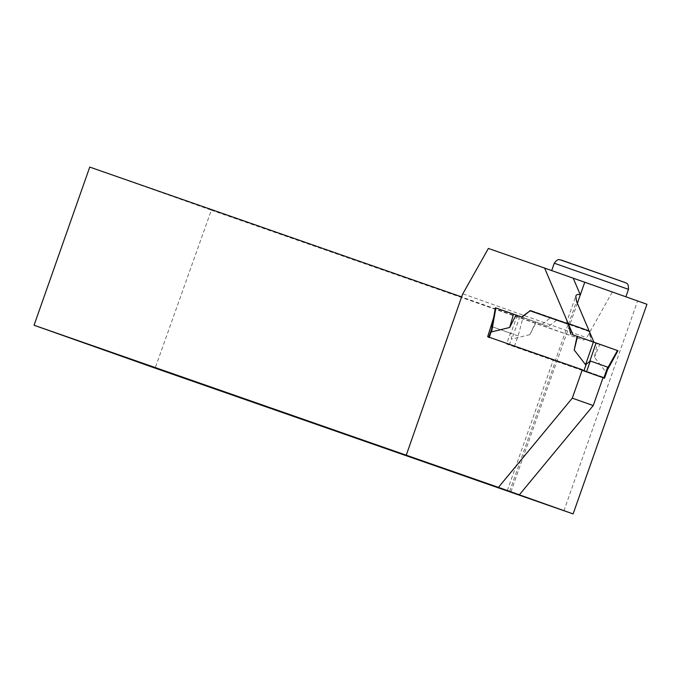 <?xml version="1.0" encoding="UTF-8"?>
<svg xmlns="http://www.w3.org/2000/svg" width="681" height="681" viewBox="0 0 681 681"><rect width="100%" height="100%" fill="white"/><g stroke="black" fill="none" stroke-linecap="round" stroke-linejoin="round"><path stroke-width="0.51" stroke-dasharray="3.4 2.55" d="M606.43 371.392L604.081 378.074L506.604 344.033L510.427 333.188L511.814 339.053L529.903 334.635L536.262 322.181L542.238 324.275L550.827 317.542L588.81 330.804L591.295 341.402L597.271 343.488L594.428 357.167L605.784 371.86L607.452 369.545M582.11 370.302L506.604 344.033M510.427 333.188L493.104 327.05L491.75 329.051M593.917 342.202L591.653 341.53L589.329 331.613L530.065 310.817L530.61 310.383L568.592 323.645L571.087 334.243L591.295 341.402M617.939 350.706L617.454 350.545L605.784 371.86M617.454 350.545L599.816 344.382L594.428 357.167M599.816 344.382L597.271 343.488M495.385 307.803L535.802 322.028L529.903 334.635M519.926 316.495L511.814 339.053M556.53 320.189L548.494 326.488L522.029 317.116L542.238 324.275M535.802 322.028L536.262 322.181M517.228 315.541L510.656 333.835M530.61 310.383L550.827 317.542M496.057 308.042L492.601 327.433M582.298 369.749L603.23 377.163L603.043 377.708M493.614 317.729L496.177 308.084L515.168 314.716M603.23 377.163L553.389 359.764L555.373 360.479L568.133 324.241M573.402 335.052L593.968 342.339M560.216 273.685L625.856 296.865L560.216 273.685M488.388 248.437L646.95 304.262M563.902 510.861L637.535 301.147M89.747 167.083L211.357 210.165L155.132 368.14M211.357 210.165L583.557 340.117L586.673 337.691L612.151 292.285M463.071 293.903L586.673 337.691M462.527 294.337L461.948 297.035L583.557 340.117M406.251 455.197L461.616 296.916M548.494 326.488L523.008 317.584L518.122 335.92L514.495 346.212L487.673 336.703M518.122 335.92L492.014 326.667M523.008 317.584L496.177 308.084M589.329 331.613L568.397 324.19M591.653 341.53L571.087 334.243M514.495 346.212L555.373 360.479M577.054 336.354L617.258 350.477M509.252 344.969L511.601 338.278M489.281 337.895L493.104 327.05M489.035 337.81L489.23 337.257M509.626 491.393L555.705 360.564M568.465 324.326L576.543 301.368M510.937 491.844L577.352 303.258M554.283 263.215L628.503 289.348M625.03 282.496L561.442 260.099M488.6 337.657L488.796 337.104M607.452 369.877L607.205 370.336M507.319 490.592L553.389 359.764M566.149 323.526L575.811 296.09"/><path stroke-width="1.02" d="M582.11 370.302L604.081 378.074M603.834 377.981L607.656 367.136L607.452 369.545M607.656 367.136L590.333 360.998L585.575 364.701L574.219 350.008L577.062 336.329L573.402 335.052M515.168 314.716L521.663 316.98L530.065 310.817L522.029 317.116L516.045 315.022L509.686 327.476L491.597 331.894L491.75 329.051M607.205 370.336L617.939 350.706L577.062 336.329M585.575 364.701L593.398 342.015L617.454 350.545L607.81 367.749M568.592 323.645L588.81 330.804M596.088 342.969L589.755 361.356M491.452 329.817L495.385 307.803L516.045 315.022M577.522 336.482L574.219 350.008M495.87 307.965L491.597 331.894M513.5 314.128L509.686 327.476M593.917 342.202L576.543 301.368L575.811 296.09C576.449 294.481 577.956 294.064 580.314 294.847L584.758 282.232L646.95 304.262L573.121 513.917L498.424 487.375L572.295 398.155L582.298 369.749L487.673 336.703L493.614 317.729M572.295 398.155L593.228 405.57L603.043 377.708M529.707 310.689L568.397 324.19L570.721 334.116M577.352 303.258L580.314 294.847L573.232 278.214L544.604 268.067L573.044 334.924M544.604 268.067L488.388 248.437L462.527 294.337L406.251 455.197L34.05 325.246L89.747 167.083L461.616 296.916M498.424 487.375L405.919 455.07M519.356 494.789L593.228 405.57M573.121 513.917L155.132 368.14L34.05 325.246M584.758 282.232L573.232 278.214M492.014 326.667L491.299 326.412M593.398 342.015L577.054 336.354M586.511 371.843L590.333 360.998M489.23 337.257L491.393 331.119M583.872 370.915L586.222 364.233M554.283 263.215C558.377 257.724 559.39 260.253 559.961 259.716L625.711 282.768C626.154 283.781 628.469 281.857 628.503 289.348L554.283 263.215L551.687 270.578M561.442 260.099L625.03 282.496M604.515 378.227L607.546 369.613M488.796 337.104L491.546 329.306M628.503 289.348L625.882 296.805"/></g></svg>
